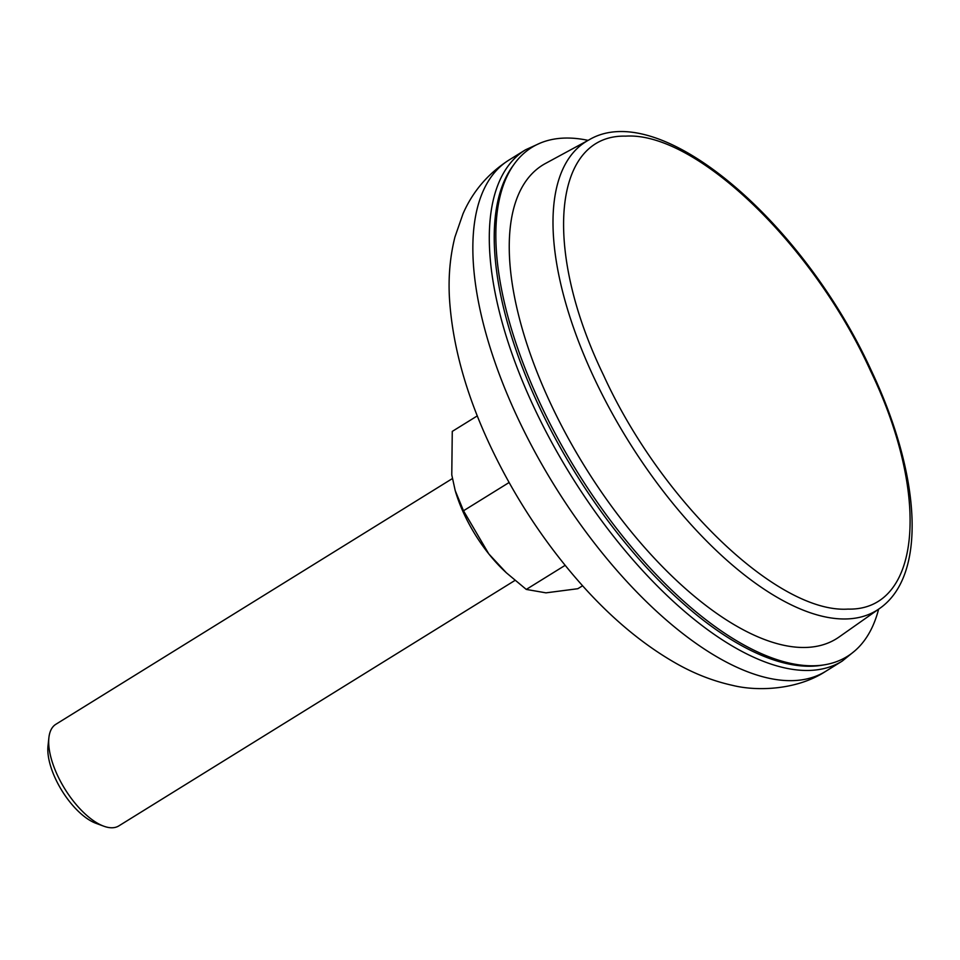 <?xml version="1.0" encoding="UTF-8"?>
<svg xmlns="http://www.w3.org/2000/svg" width="960" height="960" viewBox="0 0 960 960"><rect width="100%" height="100%" fill="white"/><g stroke="black" fill="none" stroke-linecap="round" stroke-linejoin="round"><path stroke-width="1.44" d="M869.988 369.648C812.376 243.456 695.4 131.604 625.764 136.14C553.068 134.184 542.256 248.34 603.192 374.484L603.708 375.576C661.308 501.78 778.284 613.62 847.932 609.096C920.616 611.04 931.428 496.884 870.492 370.752L869.988 369.648M824.556 664.8L821.724 665.268A298.296 131.796 -121.8 0 1 810.372 666.252A298.296 131.796 -121.8 0 1 538.644 405.444A298.296 131.796 -121.8 0 1 512.556 166.356L514.248 164.028A299.412 132.288 58.2 0 0 570.96 461.484A299.412 132.288 58.2 0 0 813.156 665.784A299.412 132.288 58.2 0 0 824.556 664.8A299.412 132.288 58.2 0 0 878.616 609.18M452.364 478.584L55.86 724.284A59.772 26.412 58.2 0 0 48.888 737.724A59.772 26.412 58.2 0 0 64.896 789A59.772 26.412 58.2 0 0 103.692 826.164A59.772 26.412 58.2 0 0 112.02 827.772A59.772 26.412 58.2 0 0 118.824 825.9L514.968 580.428M550.752 403.86A278.676 123.12 -121.8 0 1 545.52 163.44L588.888 139.944A275.796 121.848 58.2 0 0 594.072 377.88A275.796 121.848 58.2 0 0 594.612 379.008A275.796 121.848 58.2 0 0 879.348 608.664L839.004 637.056A278.676 123.12 -121.8 0 1 550.752 403.86M588.108 140.376A299.412 132.288 58.2 0 0 565.956 138.048A299.412 132.288 58.2 0 0 514.248 164.028M48.888 737.724L48 745.932A52.296 23.112 58.2 0 0 62.004 790.8A52.296 23.112 58.2 0 0 95.952 823.308L103.692 826.164M565.14 565.344L526.284 589.428L545.964 592.848L577.848 588.708L582.588 585.768M509.088 482.52L463.5 510.768L488.784 553.884L506.364 572.796L526.284 589.428M477.312 415.884L452.268 431.4L451.776 474.876L455.196 490.56L463.5 510.768M506.364 572.796L504.876 571.404A89.652 39.612 -121.8 0 1 488.784 553.884A89.652 39.612 -121.8 0 1 455.58 491.856L455.196 490.56M854.82 650.868L842.256 661.068A300.72 132.864 -121.8 0 1 808.008 670.464A300.72 132.864 -121.8 0 1 534.084 407.544A300.72 132.864 -121.8 0 1 525.456 149.832L540.18 143.124M509.016 160.02C488.112 173.484 472.788 191.388 463.02 213.744L454.932 237.024C450.036 256.548 448.224 277.032 449.472 298.476C452.436 345.204 466.02 394.308 490.236 445.788C514.872 497.928 545.94 544.908 583.44 586.728C613.08 619.632 644.16 645.3 676.704 663.72C694.86 673.956 713.496 681.168 732.612 685.38C756.936 691.476 797.1 690.156 825.816 671.256A300.72 132.864 -121.8 0 1 791.556 680.664A300.72 132.864 -121.8 0 1 517.632 417.732A300.72 132.864 -121.8 0 1 509.016 160.02L525.456 149.832M588.888 139.944C659.532 97.596 802.872 221.328 871.044 369.996C920.736 474.588 927.588 575.496 879.348 608.664M825.816 671.256L842.256 661.068"/></g></svg>

